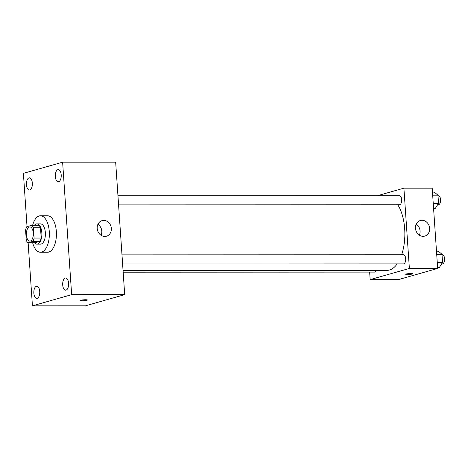 <?xml version="1.0" encoding="UTF-8"?>
<svg xmlns="http://www.w3.org/2000/svg" width="468" height="468" viewBox="0 0 468 468"><rect width="100%" height="100%" fill="white"/><g stroke="black" fill="none" stroke-linecap="round" stroke-linejoin="round"><path stroke-width="0.7" d="M30.321 241.043A7.09 3.463 90 0 1 29.847 241.108A7.09 3.463 90 0 1 26.378 234.018A7.09 3.463 90 0 1 29.841 226.921A7.09 3.463 90 0 1 33.298 233.526A7.09 3.463 90 0 1 30.321 241.043M34.117 238.048L33.415 227.752A9.629 4.703 90 0 0 31.812 225.272L26.781 226.705A9.629 4.703 90 0 0 25.57 229.981L26.272 240.283A9.629 4.703 90 0 0 27.875 242.757L32.906 241.33A9.629 4.703 90 0 0 34.117 238.048L41.19 238.048L40.488 227.746L33.415 227.752M27.875 242.757L34.948 242.757L39.979 241.324L32.906 241.33M31.812 225.272L38.885 225.266A9.629 4.703 90 0 1 40.488 227.746M41.19 238.048A9.629 4.703 90 0 1 39.979 241.324M34.416 242.757A10.132 4.949 -90 0 0 36.919 244.144A10.132 4.949 -90 0 0 41.863 234.012A10.132 4.949 -90 0 0 36.913 223.879A10.132 4.949 -90 0 0 34.41 225.272M36.913 223.879L40.447 223.879A10.132 4.949 90 0 1 45.39 233.31A10.132 4.949 90 0 1 41.137 244.05A10.132 4.949 90 0 1 40.453 244.144L36.919 244.144M32.631 225.272A18.24 8.91 90 0 1 40.447 215.771A18.24 8.91 90 0 1 49.339 232.754A18.24 8.91 90 0 1 41.681 252.076A18.24 8.91 90 0 1 40.459 252.252A18.24 8.91 90 0 1 32.637 242.757M40.447 215.771L47.52 215.771A18.24 8.91 90 0 1 56.412 232.748A18.24 8.91 90 0 1 48.754 252.076A18.24 8.91 90 0 1 47.531 252.246L40.459 252.252M61.203 174.868A6.078 2.972 90 0 1 58.266 181.789A6.078 2.972 90 0 1 55.294 175.711A6.078 2.972 90 0 1 58.26 169.627A6.078 2.972 90 0 1 61.203 174.868M68.591 283.263A6.078 2.972 90 0 1 65.655 290.178A6.078 2.972 90 0 1 62.683 284.099A6.078 2.972 90 0 1 65.649 278.015A6.078 2.972 90 0 1 68.591 283.263M39.727 291.476A6.078 2.972 90 0 1 36.791 298.391A6.078 2.972 90 0 1 33.819 292.313A6.078 2.972 90 0 1 36.785 286.235A6.078 2.972 90 0 1 39.727 291.476M32.339 183.087A6.078 2.972 90 0 1 29.402 190.002A6.078 2.972 90 0 1 26.43 183.924A6.078 2.972 90 0 1 29.396 177.84A6.078 2.972 90 0 1 32.339 183.087M28.133 242.757L32.432 305.826L71.651 294.664L62.618 162.191L23.4 173.353L27.033 226.629M32.432 305.826L85.48 305.809L124.699 294.647L115.666 162.174L62.618 162.191M124.699 294.647L71.651 294.664M111.343 228.413A8.108 7.008 -105.9 0 1 106.488 236.211A8.108 7.008 -105.9 0 1 97.531 230.332A8.108 7.008 -105.9 0 1 102.047 220.621A8.108 7.008 -105.9 0 1 111.343 228.413M97.923 224.277A8.108 7.008 -105.9 0 1 101.784 231.133A8.108 7.008 -105.9 0 1 101.053 235.275M87.405 299.994A3.545 0.427 -3.9 0 1 86.966 300.234A3.545 0.427 -3.9 0 1 83 300.708A3.545 0.427 -3.9 0 1 80.332 300.479A3.545 0.427 -3.9 0 1 83.842 299.812A3.545 0.427 -3.9 0 1 87.405 299.994A3.545 0.427 -3.9 0 1 86.966 300.234A3.545 0.427 -3.9 0 1 83.006 300.708A3.545 0.427 -3.9 0 1 80.332 300.474M397.18 263.888A36.475 17.819 90 0 1 389.493 270.018A36.475 17.819 90 0 1 387.042 270.369L123.049 270.457M397.771 204.791A36.475 17.819 90 0 1 401.649 254.773M122.604 263.981L403.48 263.882A4.557 2.223 -90 0 0 405.703 259.33A4.557 2.223 -90 0 0 403.474 254.773L121.984 254.873M376.36 270.369A4.557 2.223 90 0 1 374.921 272.054A4.557 2.223 90 0 1 374.616 272.101L123.166 272.189M117.959 195.782L399.45 195.682A4.557 2.223 90 0 1 401.667 199.924A4.557 2.223 90 0 1 399.76 204.75A4.557 2.223 90 0 1 399.45 204.791L118.579 204.89M369.65 272.101L370.159 279.612L409.377 268.451L403.902 188.165L377.465 195.688M403.902 188.165L432.198 188.154L437.668 268.445L398.449 279.607L370.159 279.612M437.668 268.445L409.377 268.451M423.101 236.334A8.108 7.008 -105.9 0 1 415.602 229.273A8.108 7.008 -105.9 0 1 420.334 220.51A8.108 7.008 -105.9 0 1 429.291 226.383A8.108 7.008 -105.9 0 1 424.774 236.1A8.108 7.008 -105.9 0 1 423.101 236.334M412.758 273.786A3.545 0.427 -3.9 0 1 412.314 274.02A3.545 0.427 -3.9 0 1 408.348 274.5A3.545 0.427 -3.9 0 1 405.68 274.266A3.545 0.427 -3.9 0 1 409.19 273.604A3.545 0.427 -3.9 0 1 412.758 273.786A3.545 0.427 -3.9 0 1 412.314 274.026A3.545 0.427 -3.9 0 1 408.353 274.494A3.545 0.427 -3.9 0 1 405.68 274.266M416.216 224.166A8.108 7.008 -105.9 0 1 419.346 235.164M437.603 267.427L439.399 267.427L442.552 262.396L441.997 254.282L438.288 251.205L436.492 251.205M442.552 262.396L437.258 262.396M441.997 254.282L436.702 254.288M442.032 254.762L442.377 254.762A4.557 2.223 90 0 1 444.6 259.003A4.557 2.223 90 0 1 442.687 263.829A4.557 2.223 90 0 1 442.383 263.87L441.628 263.87M433.573 208.336L435.369 208.336L438.522 203.305L437.972 195.191L434.263 192.114L432.467 192.114M438.522 203.305L433.228 203.305M437.972 195.191L432.678 195.191M438.001 195.665L438.352 195.665A4.557 2.223 90 0 1 440.569 199.906A4.557 2.223 90 0 1 438.656 204.732A4.557 2.223 90 0 1 438.352 204.779L437.598 204.779"/></g></svg>
